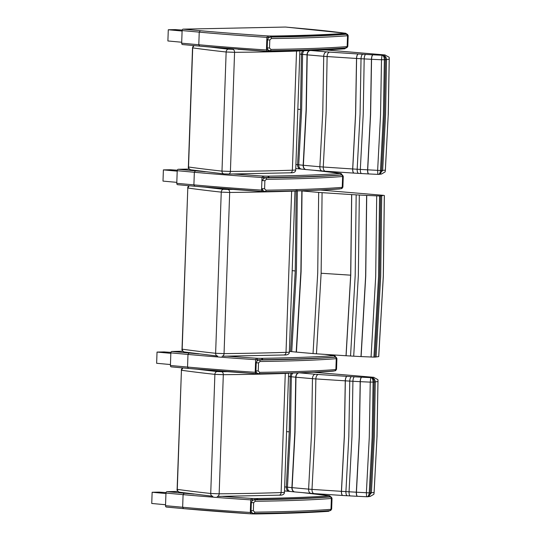 <?xml version="1.0" encoding="UTF-8"?>
<svg xmlns="http://www.w3.org/2000/svg" width="541" height="541" viewBox="0 0 541 541"><rect width="100%" height="100%" fill="white"/><g stroke="black" fill="none" stroke-linecap="round" stroke-linejoin="round"><path stroke-width="0.81" d="M300.695 190.817A137.901 7.696 2 0 0 301.837 190.926A56.122 3.131 2 0 0 302.047 190.946L318.676 192.4A56.149 3.131 2 0 0 322.084 192.664L351.718 194.591A267.328 14.925 -178 0 1 356.167 194.848A56.203 3.138 2 0 0 359.325 195.03A236.478 13.2 2 0 0 366.615 195.423L379.559 195.964A9.772 0.548 2 0 0 380.594 195.95L383.616 195.348L320.563 190.047M378.686 356.6L374.967 357.107A9.772 0.548 -178 0 1 373.926 357.121L360.989 356.58A236.478 13.2 -178 0 1 353.699 356.188A56.203 3.138 -178 0 1 350.541 356.005A267.328 14.925 2 0 0 346.091 355.748L316.458 353.821L321.131 273.252L322.084 192.664M351.643 194.584L350.669 275.173L346.017 355.741M318.676 192.4L317.723 272.995L313.043 353.557L296.421 352.103A56.122 3.131 -178 0 1 296.204 352.083A137.901 7.696 -178 0 1 291.727 351.636A56.115 3.131 2 0 0 290.564 351.515L289.381 351.4M296.421 352.103L301.1 271.541L302.047 190.946M301.837 190.926L300.884 271.521L296.204 352.083M291.727 351.636L296.407 271.075L297.354 190.479M296.191 190.364L295.244 270.953L290.564 351.515M378.686 356.654L383.305 276.086L384.313 195.497M316.458 353.821A56.149 3.131 -178 0 1 313.043 353.557M346.091 355.748L350.751 275.18L351.718 194.591M356.167 194.848L355.194 275.443L350.541 356.005M353.699 356.188L358.352 275.619L359.325 195.03M366.615 195.423L365.635 276.018L360.989 356.58M361.104 356.587L365.75 276.025L366.73 195.429M371.065 357.06L375.704 276.498L376.698 195.903M376.069 357.046L380.702 276.478L381.696 195.889M373.926 357.121L378.565 276.552L379.559 195.964M374.967 357.107L379.599 276.539L380.594 195.95M184.697 352.035L217.563 356.066A2.806 2.238 96.2 0 0 217.766 356.073L217.563 356.066A2.806 2.238 96.2 0 1 215.622 353.287A393.422 21.965 -178 0 1 182.175 349.175L182.013 349.134C181.221 350.047 184.467 352.536 184.697 352.035M185.042 352.063C183.385 351.988 182.432 351.028 182.175 349.175L187.801 188.018L189.174 185.746M222.053 356.235C223.217 356.181 223.879 355.309 224.048 353.618L215.622 353.287L221.249 192.129L229.675 192.461L224.048 353.618A480.793 26.84 -178 0 0 286.013 352.36C285.831 354.051 285.114 354.923 283.856 354.984L222.195 356.242M291.64 191.081L286.013 352.36A11.233 0.629 -178 0 0 289.354 352.029C289.307 354.166 287.528 355.153 284.018 354.991M294.73 190.993A11.233 0.629 2 0 1 291.64 191.203A480.793 26.84 2 0 1 229.675 192.461C229.627 190.743 229.032 189.749 227.876 189.472L223.589 189.309A390.609 21.802 -178 0 1 205.195 187.179M314.585 170.347A227.998 12.727 -178 0 1 339.62 173.276L340.012 173.546A335.657 18.739 -178 0 1 268.147 176.156L267.619 176.156A9.096 0.507 -178 0 1 263.69 176.102L262.77 176.055L262 177.502L261.56 190.114L262.229 191.473L263.163 191.514L263.311 190.872M262.696 190.175L261.56 190.114A303.88 16.96 -178 0 1 193.901 184.88L194.774 186.253L262.229 191.473M176.779 183.311L177.218 170.699L194.341 172.268L193.901 184.88L176.779 183.311A1.407 0.994 95.2 0 0 177.651 184.691A1.407 0.994 95.2 0 0 177.725 184.697L194.699 186.246M189.296 169.056L178.266 169.279A1.407 0.994 95.2 0 0 177.218 170.699M177.205 171.152L163.389 169.888L170.422 169.746A51.862 2.894 2 0 0 177.306 170.199M163.389 169.888L162.997 181.1L176.812 182.364M325.621 354.463A227.998 12.727 -178 0 1 333.263 355.451L333.648 355.721A335.657 18.739 -178 0 1 261.783 358.331L261.256 358.338A9.096 0.507 -178 0 1 257.327 358.277L256.407 358.23L255.643 359.677L255.203 372.289L255.873 373.648L256.799 373.696L256.948 373.053M256.333 372.35L255.203 372.289A303.88 16.96 -178 0 1 187.544 367.055L188.41 368.435L255.873 373.648M170.415 365.493L170.855 352.881L187.984 354.443L187.544 367.055L170.415 365.493A1.407 0.994 95.2 0 0 171.287 366.872A1.407 0.994 95.2 0 0 171.369 366.872L188.336 368.421M182.932 351.231L171.903 351.461A1.407 0.994 95.2 0 0 170.855 352.881M170.841 353.327L157.032 352.069L164.058 351.921A51.862 2.894 2 0 0 170.942 352.374M157.032 352.069L156.64 363.282L170.449 364.539M341.932 174.932L341.919 174.926C323.146 176.21 299.045 177.076 269.601 177.529L265.841 177.502L263.724 178.374L265.868 177.502A1.407 0.379 -88.9 0 0 265.841 177.502M265.07 191.494A1.407 0.906 -90.7 0 0 265.137 191.494L265.137 191.494A1.407 0.906 -90.7 0 0 266.023 190.182L264.596 188.802L264.88 180.741L266.402 179.321A299.842 16.737 2 0 0 342.615 176.494L342.906 176.467A1.407 1.332 -97.9 0 0 341.621 174.993L341.405 175.02A1.407 1.265 85.4 0 1 342.615 176.494L342.237 187.355A1.407 1.265 85.4 0 1 340.925 188.681A298.443 16.656 2 0 1 265.07 191.494C263.521 191.494 262.595 190.547 262.297 188.653L264.596 188.802M341.405 175.02A298.443 16.656 -178 0 1 265.55 177.827A1.407 0.906 89.3 0 1 266.402 179.321M341.621 174.993L341.885 174.932A338.463 18.894 2 0 1 269.655 177.529A11.902 0.663 2 0 1 265.868 177.502L263.386 178.726L262.574 180.599L264.88 180.741M263.142 359.711L263.244 359.704C292.681 359.258 316.783 358.385 335.555 357.101L335.555 357.101M258.706 373.669A1.407 0.906 -90.7 0 0 258.774 373.675L258.774 373.675A1.407 0.906 -90.7 0 0 259.666 372.364L258.233 370.977L258.517 362.916L260.045 361.503A299.842 16.737 2 0 0 336.252 358.676L336.549 358.642A1.407 1.332 -97.9 0 0 335.258 357.175L335.041 357.195A1.407 1.265 85.4 0 1 336.252 358.676L335.873 369.537A1.407 1.265 85.4 0 1 334.561 370.856A298.443 16.656 2 0 1 258.706 373.669C257.158 373.675 256.231 372.729 255.934 370.835L258.233 370.977M335.041 357.195A298.443 16.656 -178 0 1 259.186 360.008A1.407 0.906 89.3 0 1 260.045 361.503M257.022 360.908L259.504 359.684L257.022 360.908L256.218 362.774L258.517 362.916M335.258 357.175L335.521 357.114A338.463 18.894 2 0 1 263.291 359.711A11.902 0.663 2 0 1 259.504 359.684A1.407 0.379 -88.9 0 0 259.484 359.677L257.36 360.556M191.074 169.86L191.054 169.854C190.851 170.368 187.578 167.866 188.369 166.959L188.532 167C188.789 168.846 189.749 169.806 191.406 169.888M228.437 174.06L223.92 173.884A2.806 2.238 96.2 0 0 224.13 173.898L228.437 174.06C229.587 174.006 230.25 173.134 230.412 171.436L234.571 52.321A365.486 20.402 2 0 0 296.536 51.064L292.37 170.185A365.486 20.402 -178 0 1 230.412 171.436L221.986 171.112A2.806 2.238 96.2 0 0 223.92 173.884L191.061 169.854M299.876 50.854L295.717 169.854A11.233 0.629 -178 0 1 292.37 170.185C292.187 171.876 291.464 172.748 290.192 172.809L228.573 174.067M188.369 166.959L192.528 47.845L194.063 45.613M296.536 50.949L296.536 51.064A11.233 0.629 2 0 0 299.606 50.861M228.485 49.177L232.792 49.339C233.935 49.616 234.524 50.611 234.571 52.321L226.145 51.997L221.986 171.112A393.422 21.965 -178 0 1 188.532 167L192.697 47.885A393.422 21.965 2 0 0 226.145 51.997A2.806 2.238 -83.8 0 1 228.485 49.177A390.609 21.802 -178 0 1 210.185 47.053M381.527 174.013L385.124 171.91L385.334 170.124L381.54 170.516A9.752 0.5 -177.1 0 1 380.492 170.503L367.582 169.82A236.451 13.173 -178 0 1 360.32 169.421A56.203 3.097 -177.8 0 1 357.168 169.232A267.349 14.992 2 0 0 352.739 168.975L323.254 167.013A56.176 3.09 -177.8 0 1 319.859 166.75L303.373 165.276A56.163 3.09 -177.8 0 1 303.163 165.255A137.982 7.648 -177.9 0 1 298.727 164.802L301.648 109.613L302.581 54.391A137.982 7.757 1.9 0 0 307.017 54.837A56.163 3.185 1.8 0 0 307.227 54.857L323.721 56.298A56.176 3.178 1.8 0 0 327.109 56.555L356.6 58.469A267.349 14.857 -178 0 1 361.03 58.732A56.203 3.178 1.8 0 0 364.181 58.901A236.451 13.227 2 0 0 371.444 59.3L381.5 59.753L382.014 55.263L373.067 54.83A60.423 3.374 2 0 0 372.938 54.824A232.245 12.964 -178 0 1 365.804 54.438A51.99 2.901 -178 0 1 362.889 54.269A271.562 15.162 2 0 0 358.392 53.999L329.665 52.119A51.963 2.901 -178 0 1 326.534 51.875L310.96 50.502M373.067 54.83A4.213 1.346 -86.9 0 0 371.559 59.307L370.605 114.584L367.697 169.827A4.213 1.346 93.1 0 0 368.827 173.952L378.2 174.391L377.841 174.385L377.638 170.341L380.533 115.057L381.5 59.747L384.367 59.713C384.211 57.035 383.495 55.554 382.223 55.27L382.014 55.263M378.2 174.391L379.261 174.344L382.656 170.51L385.557 115.05L386.531 59.551L389.209 59.165L389.256 58.259L389.128 57.231L384.847 54.945L382.683 55.256C385.036 55.622 386.321 57.048 386.531 59.551L385.408 59.666C385.266 57.082 384.32 55.615 382.582 55.263L382.223 55.27M378.064 174.385C379.349 174.412 380.154 173.12 380.492 170.503M378.653 174.391L378.423 174.378C380.174 174.351 381.209 173.059 381.54 170.516L384.441 115.111L385.408 59.672A9.752 0.588 1.1 0 1 384.367 59.706L383.4 115.118L380.499 170.496M299.761 54.1L301.432 54.269L300.498 109.498L297.577 164.687L295.907 164.518M309.648 50.55A4.213 3.151 -84.4 0 0 307.017 54.837L306.084 110.066L303.163 165.255A4.213 3.151 95.6 0 0 305.902 169.549L305.902 169.549A4.213 3.151 95.6 0 0 306.003 169.556M326.534 51.875A4.213 2.651 -85.4 0 0 323.721 56.298L322.781 111.541L319.859 166.75A4.213 2.651 94.6 0 0 322.179 170.99L306.098 169.57A4.213 3.131 95.6 0 1 303.373 165.276L306.294 110.087L307.227 54.857A4.213 3.131 -84.4 0 1 309.952 50.536M358.311 53.999A4.213 1.63 -86.7 0 0 356.526 58.462L355.572 113.732L352.664 168.968A4.213 1.63 93.3 0 0 354.051 173.113L325.344 171.233A4.213 2.401 94.2 0 1 323.254 167.013L326.169 111.804L327.109 56.555A4.213 2.401 -85.8 0 1 329.665 52.119M362.889 54.269A4.213 1.704 -86.6 0 0 361.03 58.732L360.076 113.995L357.168 169.232A4.213 1.704 93.4 0 0 358.629 173.384L354.132 173.12A4.213 1.637 93.3 0 1 352.739 168.975L355.647 113.738L356.6 58.469A4.213 1.637 -86.7 0 1 358.392 53.999M372.938 54.824A4.213 1.339 -86.9 0 0 371.444 59.3L370.484 114.577L367.582 169.82A4.213 1.339 93.1 0 0 368.698 173.945L361.557 173.553A4.213 1.467 93.2 0 1 360.32 169.421L363.221 114.178L364.181 58.901A4.213 1.467 -86.8 0 1 365.804 54.438M389.209 59.165L388.235 114.658L385.334 170.124M385.172 54.959L325.411 49.914M179.815 492.229L212.667 496.259A2.806 2.238 96.2 0 0 212.87 496.266L212.667 496.259A2.806 2.238 96.2 0 1 210.726 493.48A393.422 21.965 -178 0 1 177.279 489.368L177.117 489.328C176.319 490.241 179.598 492.736 179.801 492.229M180.153 492.256C178.489 492.182 177.536 491.214 177.279 489.368L181.438 370.254L182.892 367.927M217.184 496.428C218.334 496.374 218.99 495.502 219.152 493.811L223.311 374.69A365.486 20.402 2 0 0 285.276 373.439L281.117 492.553A365.486 20.402 -178 0 1 219.152 493.811L210.726 493.48L214.885 374.365L223.311 374.69C223.271 372.979 222.676 371.985 221.54 371.708L217.225 371.545A390.609 21.802 -178 0 1 197.343 369.226M288.617 373.168L284.458 492.222A11.233 0.629 -178 0 1 281.117 492.553C280.928 494.244 280.204 495.116 278.933 495.177L217.32 496.435M285.276 373.256L285.276 373.439A11.233 0.629 2 0 0 288.563 373.168M203.795 369.78L203.626 369.78A442.464 24.697 -178 0 1 203.179 369.726M370.267 496.381L373.872 494.278L374.081 492.493L370.281 492.892A9.752 0.5 -177.1 0 1 369.239 492.878L356.323 492.195A236.451 13.173 -178 0 1 349.06 491.789A56.203 3.097 -177.8 0 1 345.915 491.6A267.349 14.992 2 0 0 341.486 491.343L311.995 489.382A56.176 3.09 -177.8 0 1 308.607 489.118L292.113 487.651A56.163 3.09 -177.8 0 1 291.903 487.63A137.982 7.648 -177.9 0 1 287.467 487.177L290.389 431.982L291.329 376.759A137.982 7.757 1.9 0 0 295.758 377.205A56.163 3.185 1.8 0 0 295.974 377.226L312.461 378.666A56.176 3.178 1.8 0 0 315.856 378.923L345.341 380.837A267.349 14.857 -178 0 1 349.77 381.101A56.203 3.178 1.8 0 0 352.921 381.277A236.451 13.227 2 0 0 360.184 381.669L370.24 382.129L370.754 377.632L361.807 377.205A60.423 3.374 2 0 0 361.679 377.199A232.245 12.964 -178 0 1 354.551 376.807A51.99 2.901 -178 0 1 351.636 376.637A271.562 15.162 2 0 0 347.139 376.374L318.412 374.487A51.963 2.901 -178 0 1 315.275 374.244L299.261 372.83A51.943 2.901 -178 0 1 299.247 372.83M361.807 377.205A4.213 1.346 -86.9 0 0 360.299 381.675L359.346 436.952L356.445 492.202A4.213 1.346 93.1 0 0 357.567 496.32L366.94 496.766L366.582 496.753L366.379 492.709L369.28 437.432L370.24 382.115L373.107 382.081C372.952 379.403 372.242 377.929 370.97 377.638L370.754 377.632M366.94 496.766L367.163 496.753C368.915 496.719 369.956 495.428 370.281 492.892L373.189 437.48L374.149 382.041L377.956 381.533L378.003 380.627L377.875 379.599L373.588 377.314L371.424 377.632C373.784 377.99 375.062 379.417 375.271 381.919L374.304 437.419L371.397 492.878L368.008 496.712L370.348 496.374M366.812 496.753C368.09 496.78 368.901 495.488 369.239 492.878M367.569 496.746L368.008 496.712M288.502 376.468L290.179 376.637L289.239 431.867L286.317 487.056L284.647 486.893M298.679 372.85A4.213 3.151 -84.4 0 0 295.758 377.205L294.825 432.435L291.903 487.63A4.213 3.151 95.6 0 0 294.642 491.918L294.642 491.918A4.213 3.151 95.6 0 0 294.744 491.925M315.275 374.244A4.213 2.651 -85.4 0 0 312.461 378.666L311.521 433.909L308.607 489.118A4.213 2.651 94.6 0 0 310.919 493.358L294.838 491.938A4.213 3.131 95.6 0 0 294.845 491.938A4.213 3.131 95.6 0 1 292.113 487.651L295.034 432.455L295.974 377.226A4.213 3.131 -84.4 0 1 299.261 372.83M347.052 376.367A4.213 1.63 -86.7 0 0 345.266 380.83L344.313 436.1L341.405 491.336A4.213 1.63 93.3 0 0 342.798 495.482L314.084 493.602A4.213 2.401 94.2 0 1 311.995 489.382L314.909 434.173L315.856 378.923A4.213 2.401 -85.8 0 1 318.412 374.487M351.636 376.637A4.213 1.704 -86.6 0 0 349.77 381.101L348.817 436.371L345.915 491.6A4.213 1.704 93.4 0 0 347.369 495.752L342.879 495.488A4.213 1.637 93.3 0 1 341.486 491.343L344.394 436.107L345.341 380.837A4.213 1.637 -86.7 0 1 347.139 376.374M361.679 377.199A4.213 1.339 -86.9 0 0 360.184 381.669L359.224 436.945L356.323 492.195A4.213 1.339 93.1 0 0 357.445 496.313L350.298 495.921A4.213 1.467 93.2 0 1 349.06 491.789L351.968 436.546L352.921 381.277A4.213 1.467 -86.8 0 1 354.551 376.807M374.149 382.041A9.752 0.588 1.1 0 1 373.107 382.074L372.14 437.493L369.239 492.865M377.956 381.533L376.982 437.027L374.081 492.493M373.919 377.327L313.746 372.249M371.424 377.632L371.322 377.632C373.06 377.983 374.007 379.451 374.156 382.034M306.72 28.991A1.407 0.994 95.2 0 0 306.639 28.977A1.407 0.994 95.2 0 0 306.564 28.971A227.998 12.727 -178 0 1 344.516 33.143L344.908 33.414A335.657 18.739 -178 0 1 273.043 36.024L272.515 36.024A9.096 0.507 -178 0 1 268.586 35.97L267.667 35.922L266.896 37.363L266.456 49.982L267.126 51.334L268.052 51.381L268.241 50.124M268.167 50.063L266.456 49.982A303.88 16.96 -178 0 1 198.797 44.747L199.67 46.12L267.126 51.334M181.675 43.179L182.114 30.567L199.237 32.135L198.797 44.747L181.675 43.179A1.407 0.994 95.2 0 0 182.54 44.558A1.407 0.994 95.2 0 0 182.621 44.565L199.588 46.113M285.648 27.064A1.407 0.994 95.2 0 0 285.567 27.05A1.407 0.994 95.2 0 0 285.492 27.05L183.162 29.146A1.407 0.994 95.2 0 0 182.114 30.567M182.094 31.02L168.285 29.755L175.318 29.613A51.862 2.894 2 0 0 182.195 30.066M168.285 29.755L167.893 40.967L181.708 42.232M303.068 492.695A227.998 12.727 -178 0 1 328.367 495.651L328.752 495.921A335.657 18.739 -178 0 1 256.887 498.525L256.36 498.532A9.096 0.507 -178 0 1 252.431 498.471L251.511 498.43L250.747 499.87L250.307 512.483L250.977 513.842L251.903 513.889L252.086 512.854M251.768 512.557L250.307 512.483A303.88 16.96 -178 0 1 182.648 507.248L183.514 508.628L250.977 513.842M165.519 505.686L165.959 493.074L183.088 494.636L182.648 507.248L165.519 505.686A1.407 0.994 95.2 0 0 166.391 507.066A1.407 0.994 95.2 0 0 166.472 507.066L183.44 508.614M178.043 491.424L167.007 491.654A1.407 0.994 95.2 0 0 165.959 493.074M165.945 493.527L152.136 492.263L159.162 492.121A51.862 2.894 2 0 0 166.046 492.567M152.136 492.263L151.744 503.475L165.553 504.733M274.415 36.768L274.51 36.768C303.961 36.315 328.062 35.449 346.835 34.157L347.437 34.279L346.849 34.171M269.986 50.732A1.407 0.906 -90.7 0 0 270.054 50.732L270.054 50.732A1.407 0.906 -90.7 0 0 270.94 49.42L269.513 48.034L269.797 39.98L271.318 38.56A299.842 16.737 2 0 0 347.532 35.733L347.822 35.706A1.407 1.332 -97.9 0 0 346.538 34.232L346.314 34.252A1.407 1.265 85.4 0 1 347.532 35.733L347.153 46.594A1.407 1.265 85.4 0 1 345.841 47.919A298.443 16.656 2 0 1 269.986 50.732C268.437 50.732 267.511 49.786 267.213 47.892L269.513 48.034M346.314 34.252A298.443 16.656 -178 0 1 270.466 37.065A1.407 0.906 89.3 0 1 271.318 38.56M346.538 34.232L346.795 34.171A338.463 18.894 2 0 1 274.571 36.768A11.902 0.663 2 0 1 270.777 36.741A1.407 0.379 -88.9 0 0 270.757 36.734L268.64 37.613L270.777 36.741L268.295 37.965L267.491 39.831L269.797 39.98M258.26 499.499L258.348 499.499C287.798 499.045 311.907 498.18 330.673 496.888L331.275 497.01L330.686 496.902M253.83 513.463A1.407 0.906 -90.7 0 0 253.891 513.463L253.891 513.463A1.407 0.906 -90.7 0 0 254.784 512.151L253.357 510.765L253.634 502.711L255.163 501.291A299.842 16.737 2 0 0 331.369 498.464L331.667 498.437A1.407 1.332 -97.9 0 0 330.375 496.963L330.159 496.983A1.407 1.265 85.4 0 1 331.369 498.464L330.991 509.324A1.407 1.265 85.4 0 1 329.679 510.65A298.443 16.656 2 0 1 253.83 513.463C252.275 513.463 251.355 512.516 251.051 510.623L253.357 510.765M330.159 496.983A298.443 16.656 -178 0 1 254.304 499.796A1.407 0.906 89.3 0 1 255.163 501.291M252.14 500.695L254.622 499.471A1.407 0.379 -88.9 0 0 254.601 499.465L252.14 500.695L251.335 502.562L253.634 502.711M321.131 273.252L350.669 275.173M292.201 270.656A517.392 28.883 -178 0 1 295.244 270.953M182.013 349.134L187.801 188.018A393.422 21.965 2 0 0 221.249 192.129A2.806 2.238 -83.8 0 1 223.589 189.309M233.002 189.418A477.98 26.685 -178 0 1 227.876 189.472M194.855 186.26A302.48 16.886 2 0 0 262.142 191.467M262.182 191.467L263.163 191.514A9.096 0.507 2 0 0 267.078 191.575A1.407 0.764 -90.1 0 0 267.132 191.575A1.407 0.764 -90.1 0 0 267.423 191.467M267.18 191.575L267.612 191.568A1.407 0.94 -90.9 0 0 267.68 191.575A1.407 0.94 -90.9 0 0 268.038 191.46M267.612 191.568A335.657 18.739 2 0 0 339.478 188.958A1.407 1.238 -94 0 0 340.194 188.748M205.208 171.713A302.48 16.886 -178 0 1 195.389 170.841L194.341 172.268A303.88 16.96 2 0 0 262 177.502L263.792 177.583A10.495 0.588 2 0 0 264.982 177.617M263.765 178.334L263.69 176.102M195.389 170.841L178.266 169.279M340.012 173.546A1.407 1.238 86 0 1 341.202 174.973M268.147 176.156A1.407 0.94 89.1 0 1 269.039 177.529M267.619 176.156A1.407 0.764 89.9 0 1 268.329 177.529M300.235 168.968L300.688 169.015M262.77 176.055A302.48 16.886 -178 0 1 233.807 174.019M188.491 368.435A302.48 16.886 2 0 0 255.778 373.642M255.825 373.648L256.799 373.696A9.096 0.507 2 0 0 260.721 373.75A1.407 0.764 -90.1 0 0 260.769 373.757A1.407 0.764 -90.1 0 0 261.066 373.642M260.823 373.75L261.249 373.75A1.407 0.94 -90.9 0 0 261.317 373.75A1.407 0.94 -90.9 0 0 261.675 373.635M261.249 373.75A335.657 18.739 2 0 0 333.114 371.14A1.407 1.238 -94 0 0 333.831 370.93M198.851 353.895A302.48 16.886 -178 0 1 189.032 353.023L187.984 354.443A303.88 16.96 2 0 0 255.643 359.677L257.435 359.758A10.495 0.588 2 0 0 258.625 359.792M257.408 360.509L257.327 358.277M189.032 353.023L171.903 351.461M333.648 355.721A1.407 1.238 86 0 1 334.838 357.148M261.783 358.331A1.407 0.94 89.1 0 1 262.676 359.711M261.256 358.338A1.407 0.764 89.9 0 1 261.972 359.711M256.407 358.23A302.48 16.886 -178 0 1 227.301 356.181M341.222 188.66A1.407 1.332 -97.9 0 0 342.527 187.328L342.237 187.355A299.842 16.737 -178 0 1 266.023 190.182M262.297 188.653L262.297 188.66C262.202 190.168 263.149 191.115 265.137 191.494C297.246 191.095 322.564 190.155 341.087 188.681L342.886 187.213A7.439 0.413 -178 0 1 342.527 187.328L342.906 176.467A7.439 0.413 2 0 0 343.264 176.352L342.521 175.041M334.865 370.835A1.407 1.332 -97.9 0 0 336.171 369.503L335.873 369.537A299.842 16.737 -178 0 1 259.666 372.364M255.934 370.835L256.218 362.781L255.934 370.835C255.839 372.35 256.786 373.29 258.774 373.675C290.882 373.27 316.201 372.33 334.723 370.856L336.529 369.388A7.439 0.413 -178 0 1 336.171 369.503L336.549 358.642A7.439 0.413 2 0 0 336.908 358.527L336.157 357.222M368.766 173.945A4.213 1.339 93.1 0 1 368.698 173.945L368.827 173.952A4.213 1.346 93.1 0 0 368.908 173.952L377.814 174.378M358.73 173.384A4.213 1.704 93.4 0 1 358.629 173.384L361.557 173.553A4.213 1.467 93.2 0 0 361.645 173.553M322.368 170.99A4.213 2.651 94.6 0 1 322.179 170.99L325.344 171.233A4.213 2.401 94.2 0 0 325.506 171.233M300.356 168.981A4.213 3.199 95.7 0 1 297.577 164.687A56.149 3.178 1.8 0 1 298.727 164.802A4.213 3.287 96 0 0 301.574 169.11L295.765 168.528M297.834 109.228A517.338 28.876 -178 0 1 300.498 109.498M388.235 114.658L385.32 170.963M304.177 50.726A4.213 3.287 -84 0 0 302.581 54.391A56.149 3.09 -177.8 0 0 301.432 54.269A4.213 3.199 -84.3 0 1 302.811 50.773M177.117 489.328L181.438 370.254A393.422 21.965 2 0 0 214.885 374.365A2.806 2.238 -83.8 0 1 217.225 371.545M227.443 371.653A362.68 20.247 -178 0 1 221.54 371.708M357.506 496.313A4.213 1.339 93.1 0 1 357.445 496.313L357.567 496.32A4.213 1.346 93.1 0 0 357.648 496.32L366.555 496.746M347.478 495.752A4.213 1.704 93.4 0 1 347.369 495.752L350.298 495.921A4.213 1.467 93.2 0 0 350.385 495.921M311.116 493.358A4.213 2.651 94.6 0 1 310.919 493.358L314.084 493.602A4.213 2.401 94.2 0 0 314.253 493.602M289.097 491.356A4.213 3.199 95.7 0 1 286.317 487.056A56.149 3.178 1.8 0 1 287.467 487.177A4.213 3.287 96 0 0 290.314 491.478L284.505 490.897M286.574 431.603A517.338 28.876 -178 0 1 289.239 431.867M376.982 437.027L374.068 493.338M292.999 373.033A4.213 3.287 -84 0 0 291.329 376.759A56.149 3.09 -177.8 0 0 290.179 376.637A4.213 3.199 -84.3 0 1 291.619 373.08M371.322 377.632L370.97 377.638M199.744 46.127A302.48 16.886 2 0 0 210.077 47.04M238.04 49.292A302.48 16.886 2 0 0 267.031 51.334M268.045 51.381A9.096 0.507 2 0 0 271.974 51.442A1.407 0.764 -90.1 0 0 272.022 51.442A1.407 0.764 -90.1 0 0 272.698 50.698M272.076 51.442L272.502 51.436A1.407 0.94 -90.9 0 0 272.576 51.442A1.407 0.94 -90.9 0 0 273.388 50.692M272.644 51.436A335.657 18.739 2 0 0 344.367 48.825A1.407 1.238 -94 0 0 345.571 47.953M267.667 35.922A302.48 16.886 -178 0 1 200.285 30.709L199.237 32.135A303.88 16.96 2 0 0 266.896 37.363L268.688 37.451A10.495 0.588 2 0 0 268.803 37.457M268.681 37.572L268.586 35.97M200.285 30.709L183.162 29.146M344.908 33.414A1.407 1.238 86 0 1 345.97 34.218M273.043 36.024A1.407 0.94 89.1 0 1 273.814 36.768M272.515 36.024A1.407 0.764 89.9 0 1 273.137 36.768M285.492 27.05L306.564 28.971M183.595 508.635A302.48 16.886 2 0 0 250.882 513.835M250.929 513.842L251.903 513.889A9.096 0.507 2 0 0 255.825 513.95A1.407 0.764 -90.1 0 0 255.873 513.95A1.407 0.764 -90.1 0 0 256.468 513.429M255.927 513.95L256.353 513.943A1.407 0.94 -90.9 0 0 256.42 513.943A1.407 0.94 -90.9 0 0 257.137 513.423M256.353 513.943A335.657 18.739 2 0 0 328.218 511.333A1.407 1.238 -94 0 0 329.32 510.69M194.05 494.095A302.48 16.886 -178 0 1 184.136 493.216L183.088 494.636A303.88 16.96 2 0 0 250.747 499.87L252.539 499.958A10.495 0.588 2 0 0 252.924 499.965M252.525 500.303L252.431 498.471M184.136 493.216L167.007 491.654M328.752 495.921A1.407 1.238 86 0 1 329.895 496.942M256.887 498.525A1.407 0.94 89.1 0 1 257.732 499.499M256.36 498.532A1.407 0.764 89.9 0 1 257.036 499.499M284.505 490.944L289.76 491.424M251.511 498.43A302.48 16.886 -178 0 1 222.507 496.388M346.139 47.899A1.407 1.332 -97.9 0 0 347.444 46.567L347.153 46.594A299.842 16.737 -178 0 1 270.94 49.42M267.213 47.892L267.491 39.838L267.213 47.892C267.119 49.407 268.065 50.354 270.054 50.732C302.162 50.327 327.474 49.387 346.003 47.919L347.802 46.452A7.439 0.413 -178 0 1 347.444 46.567L347.822 35.706A7.439 0.413 2 0 0 348.181 35.591L347.437 34.279M258.361 499.499L254.601 499.465A11.902 0.663 2 0 0 258.409 499.499A338.463 18.894 2 0 0 330.639 496.902L330.375 496.963M329.983 510.63A1.407 1.332 -97.9 0 0 331.288 509.297L330.991 509.324A299.842 16.737 -178 0 1 254.784 512.151M251.051 510.623L251.335 502.569L251.051 510.623C250.956 512.138 251.903 513.084 253.891 513.463C286 513.057 311.318 512.117 329.841 510.65L331.647 509.182A7.439 0.413 -178 0 1 331.288 509.297L331.667 498.437A7.439 0.413 2 0 0 332.025 498.322L331.275 497.01M384.353 195.47L383.346 276.066L378.727 356.627M294.98 190.987L289.354 352.029M187.639 187.977L188.031 186.699L189.046 185.732M194.774 186.253L177.651 184.691M340.688 188.714L339.62 188.958C320.955 190.249 296.975 191.122 267.68 191.575L263.163 191.514M341.865 174.899L341.865 174.926C341.831 173.837 341.121 173.296 339.728 173.282M314.95 170.381L339.741 173.282M188.41 368.435L171.287 366.872M334.324 370.889L333.256 371.14C314.591 372.431 290.612 373.297 261.317 373.75L256.799 373.696M335.501 357.08L335.501 357.101C335.467 356.012 334.757 355.471 333.364 355.457M325.756 354.47L333.378 355.457M342.886 187.213L343.264 176.352M262.574 180.599L263.345 178.767M263.738 178.368L263.386 178.726M336.529 369.388L336.908 358.527M256.218 362.781L256.989 360.942M263.217 359.704L259.484 359.677M295.717 169.854C295.677 171.984 293.891 172.971 290.355 172.809M192.535 47.845L192.927 46.56L193.935 45.6M379.261 174.344L381.608 173.999M301.574 169.11L306.098 169.57M325.513 49.914L385.138 54.959M389.256 58.259L388.282 114.631M284.458 492.222C284.424 494.359 282.632 495.34 279.095 495.184M181.276 370.213L181.668 368.928L182.77 367.921M367.88 496.726L367.42 496.76M290.314 491.478L294.845 491.938M313.848 372.242L373.885 377.327M378.003 380.627L377.03 437.006M267.078 51.334L272.576 51.442C301.871 50.989 325.851 50.117 344.516 48.825L346.321 47.378M199.67 46.12L182.54 44.558M285.567 27.05L344.651 33.15M346.761 34.766C346.727 33.704 346.01 33.163 344.624 33.15M183.514 508.628L166.391 507.066M329.922 510.643L328.36 511.333C309.695 512.625 285.716 513.497 256.42 513.943L251.903 513.889M303.447 492.729L328.488 495.657M330.612 497.274C330.571 496.212 329.861 495.671 328.468 495.657M289.354 491.377L284.505 490.937M270.757 36.734L274.517 36.768M347.802 46.452L348.181 35.591M267.491 39.838L268.262 38.005M268.654 37.599L268.295 37.965M331.647 509.182L332.025 498.322M251.335 502.569L252.106 500.729M254.601 499.465L252.478 500.344"/></g></svg>
